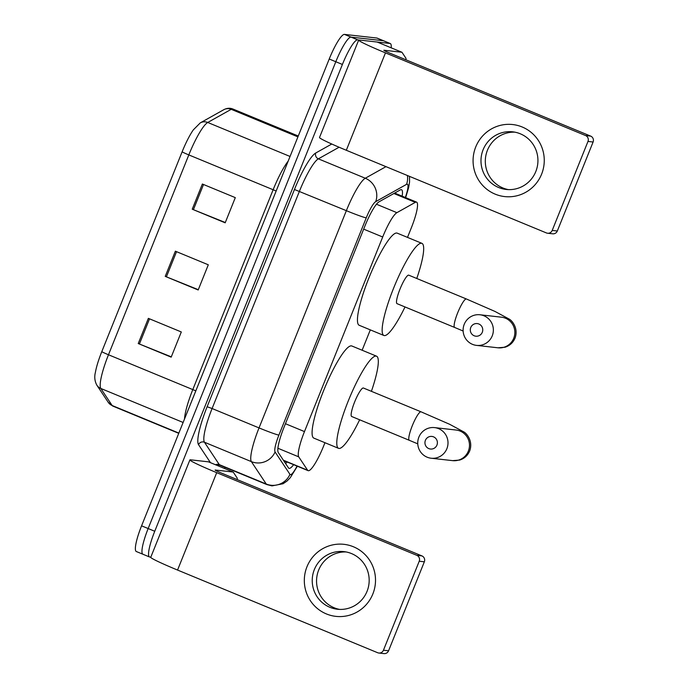<?xml version="1.0" encoding="UTF-8"?>
<svg xmlns="http://www.w3.org/2000/svg" width="688" height="688" viewBox="0 0 688 688"><rect width="100%" height="100%" fill="white"/><g stroke="black" fill="none" stroke-linecap="round" stroke-linejoin="round"><path stroke-width="1.03" d="M407.494 237.386L411.329 227.84A27.185 4.954 112.4 0 0 416.593 202.143A27.185 4.954 112.4 0 0 415.294 202.358L396.899 212.669A27.185 4.954 112.4 0 0 382.7 236.999L304.474 431.582A27.185 4.954 112.4 0 0 298.73 456.858L307.613 470.231A27.185 4.954 112.4 0 0 308.095 470.652A27.185 4.954 112.4 0 0 308.344 470.712A27.185 4.954 112.4 0 0 323.592 446.099L324.951 442.711M362.129 350.226L370.316 329.87M402.153 196.175A27.185 4.954 112.4 0 0 401.534 189.725A27.185 4.954 112.4 0 0 400.235 189.94L379.071 201.799A27.185 4.954 112.4 0 0 364.872 226.137L284.024 427.248A27.185 4.954 112.4 0 0 278.279 452.532L288.496 467.909A27.185 4.954 112.4 0 0 288.977 468.33A27.185 4.954 112.4 0 0 289.227 468.39A27.185 4.954 112.4 0 0 293.621 464.675M287.034 461.949A27.185 4.954 -67.6 0 1 285.666 463.652M150.818 557.142L149.735 557.022A27.185 4.954 -67.6 0 1 149.485 556.962A27.185 4.954 -67.6 0 1 154.748 531.265L342.4 64.457A27.185 4.954 -67.6 0 1 357.648 39.844L390.044 43.482A27.185 4.954 -67.6 0 1 390.294 43.542A27.185 4.954 -67.6 0 1 391.197 47.816M225.019 467.281L224.537 468.476M149.485 556.962L142.898 554.236A27.185 4.954 -67.6 0 1 148.161 528.539L335.813 61.731A27.185 4.954 -67.6 0 1 351.061 37.118L383.457 40.755A27.185 4.954 -67.6 0 1 383.706 40.824A27.185 4.954 -67.6 0 0 383.457 40.755L351.061 37.118A27.185 4.954 -67.6 0 0 335.813 61.731L148.161 528.539A27.185 4.954 -67.6 0 0 142.898 554.236A27.185 4.954 -67.6 0 0 143.147 554.304M395.712 192.477A27.185 4.954 -67.6 0 1 395.566 193.457M101.798 351.628L182.139 151.781A29.722 5.418 -67.6 0 1 193.311 129.886L200.294 122.868A9.064 8.677 60.7 0 1 207.75 122.473A36.24 6.605 112.4 0 0 188.813 154.912L108.48 354.759A9.064 0.464 -158.1 0 1 101.798 351.628A29.722 5.418 -67.6 0 0 95.451 372.148C94.204 376.826 94.686 381.186 96.888 385.237A9.064 8.841 146.4 0 0 100.818 388.462L112.144 405.516A36.24 6.605 112.4 0 0 112.78 406.066L178.76 433.328M142.898 554.236L136.31 551.518A27.185 4.954 -67.6 0 1 141.573 525.821L329.225 59.013A27.185 4.954 -67.6 0 1 344.473 34.4L376.869 38.038A27.185 4.954 -67.6 0 1 377.119 38.098L390.294 43.542M148.367 318.355L181.305 331.96L171.174 357.149L138.236 343.536L148.367 318.355M202.367 184.023L235.305 197.628L225.182 222.817L192.244 209.204L202.367 184.023M175.363 251.189L208.301 264.794L198.178 289.983L165.24 276.37L175.363 251.189M198.299 289.682L165.24 276.37M225.294 222.516L192.244 209.204M171.295 356.848L138.236 343.536M372.853 593.959A36.24 35.587 96.4 0 1 326.413 613.937A36.24 35.587 96.4 0 1 306.977 566.74A36.24 35.587 96.4 0 1 353.417 546.762A36.24 35.587 96.4 0 1 372.853 593.959M314.356 569.552A28.991 28.466 -83.6 0 0 337.464 609.25A28.991 28.466 -83.6 0 0 367.048 591.327A28.991 28.466 -83.6 0 0 343.931 551.621A28.991 28.466 -83.6 0 0 314.356 569.552M339.64 609.413A28.991 28.466 96.4 0 1 318.682 570.034A28.991 28.466 96.4 0 1 346.09 551.948M208.421 461.829L190.593 459.825A36.24 1.866 21.9 0 0 189.905 459.911A36.24 1.866 21.9 0 0 216.711 472.665L416.799 555.328L421.916 555.904L221.828 473.241A9.064 0.464 -158.1 0 1 215.12 470.05A9.064 0.464 -158.1 0 1 215.292 470.033L233.129 472.028L208.421 461.829A4.532 0.826 -67.6 0 1 208.464 461.837A4.532 0.826 -67.6 0 1 208.498 461.863M189.905 459.911L150.749 557.306A36.24 1.866 21.9 0 0 177.556 570.06L377.643 652.723A4.532 4.446 -83.6 0 0 383.448 650.229L388.565 650.796A4.532 4.446 96.4 0 1 383.947 653.6L378.83 653.024M421.916 555.904A4.532 4.446 96.4 0 1 424.341 561.804L419.224 561.227L383.448 650.229M419.224 561.227A4.532 4.446 -83.6 0 0 416.799 555.328M424.341 561.804L388.565 650.796M237.102 479.553A4.532 0.826 112.4 0 0 237.179 478.04L233.249 472.114A4.532 0.826 112.4 0 0 233.163 472.045A4.532 0.826 112.4 0 0 233.129 472.028M436.932 445.11A6.347 6.226 -83.6 0 0 433.535 436.854A6.347 6.226 -83.6 0 0 425.408 440.346A6.347 6.226 -83.6 0 0 428.805 448.602A6.347 6.226 -83.6 0 0 436.932 445.11M418.872 437.138A15.403 15.127 96.4 0 1 434.592 427.609A15.403 15.127 96.4 0 1 446.873 448.705A15.403 15.127 96.4 0 1 431.152 458.225A15.403 15.127 96.4 0 1 418.872 437.138M363.427 388.023A15.403 2.804 112.4 0 0 363.281 387.98A15.403 2.804 112.4 0 0 354.802 401.56A15.403 2.804 112.4 0 0 351.663 416.489L409.3 440.303A15.403 2.804 112.4 0 1 412.284 425.743A15.403 2.804 112.4 0 1 420.918 411.794A15.403 2.804 112.4 0 1 421.065 411.828L363.427 388.023M359.643 419.792A49.837 9.082 -67.6 0 1 338.986 448.43A49.837 9.082 -67.6 0 1 338.513 448.318A49.837 9.082 -67.6 0 1 348.653 399.995A49.837 9.082 -67.6 0 1 376.104 356.074A49.837 9.082 -67.6 0 1 376.577 356.195A49.837 9.082 -67.6 0 1 371.408 391.317M338.513 448.318L313.814 438.11A49.837 9.082 -67.6 0 1 323.953 389.786A49.837 9.082 -67.6 0 1 351.405 345.875A49.837 9.082 -67.6 0 1 351.869 345.995L376.577 356.195M482.297 332.27A6.347 6.226 -83.6 0 0 478.891 324.014A6.347 6.226 -83.6 0 0 470.764 327.505A6.347 6.226 -83.6 0 0 474.17 335.77A6.347 6.226 -83.6 0 0 482.297 332.27M464.237 324.297A15.403 15.127 96.4 0 1 479.949 314.769A15.403 15.127 96.4 0 1 492.23 335.864A15.403 15.127 96.4 0 1 476.517 345.385A15.403 15.127 96.4 0 1 464.237 324.297M408.784 275.183A15.403 2.804 112.4 0 0 408.646 275.14A15.403 2.804 112.4 0 0 400.158 288.719A15.403 2.804 112.4 0 0 397.028 303.649L454.665 327.462A15.403 2.804 112.4 0 1 457.649 312.902A15.403 2.804 112.4 0 1 466.283 298.953A15.403 2.804 112.4 0 1 466.43 298.996L408.784 275.183M405.008 306.951A49.837 9.082 -67.6 0 1 384.343 335.589A49.837 9.082 -67.6 0 1 383.878 335.477A49.837 9.082 -67.6 0 1 394.018 287.154A49.837 9.082 -67.6 0 1 421.469 243.242A49.837 9.082 -67.6 0 1 421.933 243.354A49.837 9.082 -67.6 0 1 416.773 278.477M383.878 335.477L359.179 325.269A49.837 9.082 -67.6 0 1 369.318 276.946A49.837 9.082 -67.6 0 1 396.77 233.034A49.837 9.082 -67.6 0 1 397.234 233.155L421.933 243.354M541.602 174.167A36.24 35.587 96.4 0 1 495.171 194.145A36.24 35.587 96.4 0 1 475.735 146.948A36.24 35.587 96.4 0 1 522.166 126.979A36.24 35.587 96.4 0 1 541.602 174.167M483.105 149.76A28.991 28.466 -83.6 0 0 506.222 189.458A28.991 28.466 -83.6 0 0 535.806 171.536A28.991 28.466 -83.6 0 0 512.689 131.829A28.991 28.466 -83.6 0 0 483.105 149.76M508.398 189.621A28.991 28.466 96.4 0 1 487.431 150.251A28.991 28.466 96.4 0 1 514.848 132.156M377.179 42.037L359.351 40.033A36.24 1.866 21.9 0 0 358.654 40.119A36.24 1.866 21.9 0 0 385.469 52.873L585.557 135.536L590.665 136.112L390.578 53.449A9.064 0.464 -158.1 0 1 383.878 50.258A9.064 0.464 -158.1 0 1 384.05 50.241L401.878 52.236L377.179 42.037A4.532 0.826 -67.6 0 1 377.222 42.045A4.532 0.826 -67.6 0 1 377.256 42.071L401.921 52.254A4.532 0.826 112.4 0 0 401.878 52.236M358.654 40.119L319.507 137.514A36.24 1.866 21.9 0 0 346.313 150.268L546.401 232.931A4.532 4.446 -83.6 0 0 552.206 230.437L557.323 231.005A4.532 4.446 96.4 0 1 552.696 233.808L547.588 233.232M590.665 136.112A4.532 4.446 96.4 0 1 593.099 142.012L587.982 141.436L552.206 230.437M587.982 141.436A4.532 4.446 -83.6 0 0 585.557 135.536M593.099 142.012L557.323 231.005M405.86 59.761A4.532 0.826 112.4 0 0 405.937 58.248L401.998 52.322A4.532 0.826 112.4 0 0 401.921 52.254M283.387 460.229L307.613 470.231M277.9 448.249L298.73 456.858M285.443 423.713L304.474 431.582M363.668 229.138L382.7 236.999M376.491 204.241L396.899 212.669M393.871 193.509L415.294 202.358M405.335 197.49A18.12 3.302 112.4 0 0 407.219 184.178A18.12 3.302 112.4 0 0 406.531 184.367L375.708 201.644A18.12 3.302 112.4 0 0 366.24 217.864L278.907 435.1A18.12 3.302 112.4 0 0 275.08 451.956L289.958 474.359A18.12 3.302 112.4 0 0 290.439 474.677A18.12 3.302 112.4 0 0 297.044 466.086M407.408 175.509A18.12 17.363 60.7 0 1 406.531 184.367M218.836 464.95A40.773 7.43 -67.6 0 1 218.027 465.785M210.476 462.671L198.514 444.646A40.773 7.43 -67.6 0 1 207.131 406.728L294.455 189.492A40.773 7.43 -67.6 0 1 315.758 152.994L331.762 144.024M154.748 531.265L141.573 525.821M390.044 43.482L376.869 38.038M357.648 39.844L344.473 34.4M342.4 64.457L329.225 59.013M297.371 466.223L290.224 477.764L287.016 481.05L283.052 483.75L271.958 485.883L266.884 484.576A36.24 6.605 -67.6 0 1 266.247 484.025L251.369 461.622L204.439 442.229L219.309 464.632A36.24 6.605 112.4 0 0 219.954 465.191L218.148 464.968M275.08 451.956A18.12 17.682 146.4 0 1 251.369 461.622A36.24 6.605 -67.6 0 1 259.032 427.91L212.093 408.526A36.24 6.605 112.4 0 0 204.439 442.229A4.532 4.42 -33.6 0 0 198.514 444.646M289.958 474.359A18.12 17.682 146.4 0 1 266.247 484.025L219.309 464.632A4.532 4.42 -33.6 0 0 215.568 464.77M278.907 435.1A18.12 0.929 -158.1 0 1 259.032 427.91L346.356 210.674A36.24 6.605 -67.6 0 1 365.294 178.235L318.355 158.842A36.24 6.605 112.4 0 0 299.426 191.29L212.093 408.526L207.131 406.728M375.708 201.644A18.12 17.363 60.7 0 0 365.294 178.235L385.968 166.651M339.089 147.232L318.355 158.842A4.532 4.343 -119.3 0 1 315.758 152.994M366.24 217.864A18.12 0.929 -158.1 0 1 346.356 210.674L294.455 189.492M112.78 406.066L108.214 402.291A9.064 8.841 146.4 0 0 112.144 405.516L178.854 433.079M182.139 151.781A9.064 0.464 21.9 0 0 188.813 154.912L273.136 189.742A36.24 6.605 -67.6 0 1 288.195 161.095M184.513 418.992A36.24 6.605 -67.6 0 1 192.795 389.589L108.48 354.759A36.24 6.605 112.4 0 0 100.818 388.462L183.12 422.466M200.294 122.868L223.755 109.719A9.064 8.677 60.7 0 1 231.211 109.323L207.75 122.473L290.052 156.468M223.755 109.719C226.885 108.059 229.947 107.827 232.94 109.031A36.24 6.605 112.4 0 0 231.211 109.323L297.93 136.886M195.822 390.879A9.064 0.464 -158.1 0 0 192.795 389.589L273.136 189.742A9.064 0.464 -158.1 0 1 276.155 191.032M176.532 251.662L166.41 276.851M149.528 318.828L139.406 344.017M203.528 184.496L193.405 209.685M216.711 472.665L177.556 570.06M421.065 411.828L449.625 424.281L463.703 431.858C466.215 432.967 473.387 440.724 469.689 450.941C467.702 455.533 464.357 458.578 459.653 460.074L452.644 460.642A15.403 15.127 -83.6 0 0 468.356 451.113A15.403 15.127 -83.6 0 0 456.075 430.026L434.592 427.609M466.43 298.996L494.982 311.44L509.068 319.017C511.571 320.126 518.743 327.884 515.045 338.1C513.067 342.693 509.722 345.737 505.009 347.234L498 347.801A15.403 15.127 -83.6 0 0 513.721 338.272A15.403 15.127 -83.6 0 0 501.44 317.185L479.949 314.769M385.469 52.873L346.313 150.268M283.594 460.53L308.095 470.652M284.772 462.31L285.675 461.39M394.645 193.079L416.593 202.143M266.884 484.576L219.954 465.191M405.636 197.619L408.595 187.815L409.566 181.976L409.506 176.377M108.214 402.291L96.888 385.237M232.94 109.031L298.274 136.018M233.163 472.045L208.464 461.837M417.771 443.855L409.3 440.303M452.644 460.642L431.152 458.225M463.127 331.014L454.665 327.462M498 347.801L476.517 345.385"/></g></svg>
